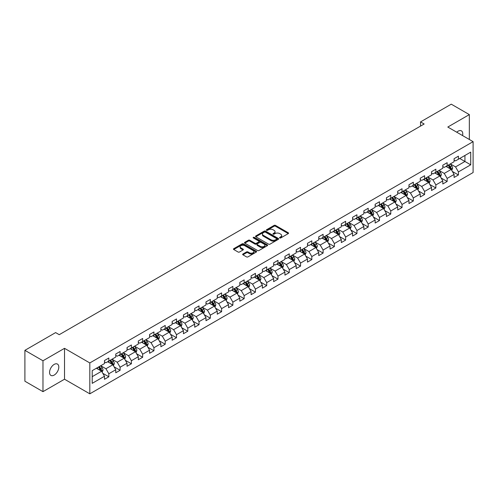 <?xml version="1.0" encoding="UTF-8"?>
<svg xmlns="http://www.w3.org/2000/svg" width="498" height="498" viewBox="0 0 498 498"><rect width="100%" height="100%" fill="white"/><g stroke="black" fill="none" stroke-linecap="round" stroke-linejoin="round"><path stroke-width="0.75" d="M279.745 237.951A0.703 0.405 0 0 0 280.735 237.951L288.274 233.599A1.002 0.579 0 0 0 288.572 233.189A1.002 0.579 0 0 0 288.274 232.778L275.506 225.407A1.002 0.579 0 0 0 274.087 225.407L266.548 229.759A0.703 0.405 0 0 0 267.538 230.331L268.515 229.771A3.212 1.855 0 0 1 273.053 229.771L274.118 230.381A3.212 1.855 0 0 1 275.058 231.695A3.212 1.855 0 0 1 274.118 233.008L273.147 233.568A0.703 0.405 0 0 0 274.137 234.141L275.114 233.581A3.212 1.855 0 0 1 279.658 233.581L280.716 234.191A3.212 1.855 0 0 1 281.663 235.504A3.212 1.855 0 0 1 280.716 236.818L279.745 237.378A0.703 0.405 0 0 0 279.745 237.951L279.745 237.378M54.176 375.087A6.542 3.779 120 0 0 58.453 369.323A6.542 3.779 120 0 0 57.451 364.075A6.542 3.779 120 0 0 54.176 364.399A6.542 3.779 120 0 0 49.906 370.17A6.542 3.779 120 0 0 50.908 375.411A6.542 3.779 120 0 0 54.176 375.087M462.555 135.562A6.542 3.779 120 0 0 461.409 130.856A6.542 3.779 120 0 0 458.135 131.179A6.542 3.779 120 0 0 456.753 132.219M242.937 253.999A1.002 0.579 0 0 0 242.638 254.41A1.002 0.579 0 0 0 242.937 254.82L246.516 256.887A1.002 0.579 0 0 0 247.936 256.887L256.308 252.056A1.002 0.579 0 0 0 256.601 251.646A1.002 0.579 0 0 0 256.308 251.235L243.534 243.858A1.002 0.579 0 0 0 242.121 243.858L233.743 248.695A1.002 0.579 0 0 0 233.45 249.106A1.002 0.579 0 0 0 233.743 249.517L238.075 252.013A1.002 0.579 0 0 0 239.494 252.013L243.074 249.946A1.002 0.579 0 0 0 243.373 249.535A1.002 0.579 0 0 0 243.074 249.125L240.932 247.886A2.683 1.55 0 0 1 240.142 246.79A2.683 1.55 0 0 1 241.798 245.358A2.683 1.55 0 0 1 244.723 245.695L253.133 250.55A2.683 1.55 0 0 1 253.918 251.646A2.683 1.55 0 0 1 252.262 253.077A2.683 1.55 0 0 1 249.336 252.741L247.936 251.932A1.002 0.579 0 0 0 246.516 251.932L242.937 253.999L242.937 254.82M64.516 348.332L42.971 360.77L24.9 350.337L24.9 381.219L42.971 391.658L64.516 379.221L89.814 393.825L89.814 362.942L64.516 348.332L64.516 379.221M469.34 139.484L469.34 114.608L447.795 127.046L473.1 141.656L89.814 362.942M469.34 114.608L451.269 104.175L420.542 121.91L420.542 126.087M24.9 350.337L55.62 332.596L59.237 334.687L424.159 124.002L420.542 121.91M268.584 244.151A1.002 0.579 0 0 0 270.003 244.151L278.376 239.314A1.002 0.579 0 0 0 278.675 238.903A1.002 0.579 0 0 0 278.376 238.492L265.608 231.122A1.002 0.579 0 0 0 264.189 231.122L255.81 235.952A1.002 0.579 0 0 0 255.518 236.363A1.002 0.579 0 0 0 255.81 236.774L268.584 244.151M253.644 238.106A0.703 0.405 0 0 1 254.36 238.2L254.36 237.365L267.345 244.867A1.002 0.579 0 0 1 267.638 245.277A1.002 0.579 0 0 1 267.345 245.682L258.972 250.519A1.002 0.579 0 0 1 257.553 250.519L244.779 243.142L244.779 242.327A1.002 0.579 0 0 0 244.487 242.738A1.002 0.579 0 0 0 244.779 243.142M244.779 242.327L248.365 240.254A1.002 0.579 0 0 1 249.784 240.254L254.964 243.248A1.002 0.579 0 0 0 256.383 243.248L258.761 241.872A1.002 0.579 0 0 0 259.053 241.468A1.002 0.579 0 0 0 258.761 241.057L253.364 237.944A0.703 0.405 0 0 1 254.36 237.365M89.814 393.825L473.1 172.538L473.1 141.656M102.793 373.313L108.832 376.799L108.832 373.749L115.766 369.746L115.766 372.79L120.105 370.288L120.105 367.238L127.046 363.235L127.046 366.279L131.385 363.777L131.385 360.726L138.326 356.724L138.326 359.768L142.658 357.265L142.658 354.215L149.599 350.212L149.599 353.256L153.938 350.754L153.938 347.71L160.879 343.701L160.879 346.745L165.218 344.243L165.218 341.198L172.152 337.19L172.152 340.234L176.491 337.731L176.491 334.687L183.432 330.678L183.432 333.722L187.771 331.22L187.771 328.176L194.712 324.167L194.712 327.217L199.044 324.708L199.044 321.664L205.985 317.656L205.985 320.706L210.324 318.197L210.324 315.153L217.265 311.144L217.265 314.194L221.604 311.686L221.604 308.642L228.545 304.633L228.545 307.683L232.877 305.174L232.877 302.13L239.818 298.121L239.818 301.172L244.157 298.669L244.157 295.619L251.098 291.61L251.098 294.66L255.437 292.158L255.437 289.108L262.371 285.105L262.371 288.149L266.71 285.647L266.71 282.596L273.651 278.594L273.651 281.638L277.99 279.135L277.99 276.085L284.931 272.082L284.931 275.126L289.263 272.624L289.263 269.574L296.204 265.571L296.204 268.615L300.543 266.113L300.543 263.062L307.484 259.06L307.484 262.104L311.823 259.601L311.823 256.557L318.757 252.548L318.757 255.592L323.096 253.09L323.096 250.046L330.037 246.037L330.037 249.081L334.376 246.578L334.376 243.534L341.317 239.526L341.317 242.576L345.649 240.067L345.649 237.023L352.59 233.014L352.59 236.064L356.929 233.556L356.929 230.512L363.87 226.503L363.87 229.553L368.209 227.044L368.209 224L375.15 219.992L375.15 223.042L379.482 220.533L379.482 217.489L386.423 213.48L386.423 216.53L390.762 214.028L390.762 210.978L397.703 206.969L397.703 210.019L402.042 207.517L402.042 204.466L408.976 200.464L408.976 203.508L413.315 201.005L413.315 197.955L420.256 193.952L420.256 196.996L424.595 194.494L424.595 191.444L431.536 187.441L431.536 190.485L435.868 187.983L435.868 184.932L442.809 180.93L442.809 183.974L447.148 181.471L447.148 178.421L454.089 174.418L454.089 177.462L458.428 174.96L458.428 171.916L470.716 164.819L470.716 152.127L464.933 155.469L464.933 161.476L470.716 164.819M108.832 376.799L104.493 379.302L104.493 376.251L92.205 383.348L92.205 370.661L104.493 363.565L104.493 360.521L108.832 358.018L108.832 361.062L115.766 357.054L115.766 354.01L120.105 351.507L120.105 354.551L127.046 350.542L127.046 347.498L131.385 344.996L131.385 348.04L138.326 344.031L138.326 340.987L142.658 338.484L142.658 341.528L149.599 337.526L149.599 334.475L153.938 331.973L153.938 335.017L160.879 331.014L160.879 327.964L165.218 325.462L165.218 328.506L172.152 324.503L172.152 321.453L176.491 318.95L176.491 321.994L183.432 317.992L183.432 314.941L187.771 312.439L187.771 315.483L194.712 311.48L194.712 308.43L199.044 305.928L199.044 308.978L205.985 304.969L205.985 301.919L210.324 299.416L210.324 302.467L217.265 298.458L217.265 295.414L221.604 292.905L221.604 295.955L228.545 291.946L228.545 288.902L232.877 286.394L232.877 289.444L239.818 285.435L239.818 282.391L244.157 279.882L244.157 282.932L251.098 278.924L251.098 275.88L255.437 273.371L255.437 276.421L262.371 272.412L262.371 269.368L266.71 266.866L266.71 269.91L273.651 265.901L273.651 262.857L277.99 260.354L277.99 263.398L284.931 259.39L284.931 256.346L289.263 253.843L289.263 256.887L296.204 252.884L296.204 249.834L300.543 247.332L300.543 250.376L307.484 246.373L307.484 243.323L311.823 240.82L311.823 243.864L318.757 239.862L318.757 236.811L323.096 234.309L323.096 237.353L330.037 233.35L330.037 230.3L334.376 227.798L334.376 230.842L341.317 226.839L341.317 223.789L345.649 221.286L345.649 224.337L352.59 220.328L352.59 217.277L356.929 214.775L356.929 217.825L363.87 213.816L363.87 210.772L368.209 208.264L368.209 211.314L375.15 207.305L375.15 204.261L379.482 201.752L379.482 204.803L386.423 200.794L386.423 197.75L390.762 195.241L390.762 198.291L397.703 194.282L397.703 191.238L402.042 188.73L402.042 191.78L408.976 187.771L408.976 184.727L413.315 182.224L413.315 185.268L420.256 181.26L420.256 178.216L424.595 175.713L424.595 178.757L431.536 174.748L431.536 171.704L435.868 169.202L435.868 172.246L442.809 168.237L442.809 165.193L447.148 162.69L447.148 165.734L454.089 161.732L454.089 158.681L458.428 156.179L458.428 159.223L470.716 152.127M107.674 361.729L112.878 364.735L105.937 368.744L100.733 365.737M104.493 361.897L105.937 362.731L108.832 361.062M105.937 368.744L108.832 373.749M112.878 364.735L115.766 369.746M118.947 355.217L124.158 358.224L117.217 362.233L112.013 359.226M115.766 355.385L117.217 356.219L120.105 354.551M117.217 362.233L120.105 367.238M124.158 358.224L127.046 363.235M130.227 348.706L135.431 351.713L128.49 355.721L123.286 352.715M127.046 348.874L128.49 349.708L131.385 348.04M128.49 355.721L131.385 360.726M135.431 351.713L138.326 356.724M141.507 342.194L146.711 345.201L139.77 349.21L134.566 346.203M138.326 342.363L139.77 343.197L142.658 341.528M139.77 349.21L142.658 354.215M146.711 345.201L149.599 350.212M152.78 335.689L157.984 338.69L151.05 342.699L145.839 339.692M149.599 335.851L151.05 336.685L153.938 335.017M151.05 342.699L153.938 347.71M157.984 338.69L160.879 343.701M164.06 329.178L169.264 332.178L162.323 336.187L157.119 333.181M160.879 329.34L162.323 330.18L165.218 328.506M162.323 336.187L165.218 341.198M169.264 332.178L172.152 337.19M175.333 322.667L180.544 325.667L173.603 329.676L168.399 326.669M172.152 322.835L173.603 323.669L176.491 321.994M173.603 329.676L176.491 334.687M180.544 325.667L183.432 330.678M186.613 316.155L191.817 319.162L184.876 323.165L179.672 320.158M183.432 316.323L184.876 317.158L187.771 315.483M184.876 323.165L187.771 328.176M191.817 319.162L194.712 324.167M197.893 309.644L203.097 312.651L196.156 316.653L190.952 313.647M194.712 309.812L196.156 310.646L199.044 308.978M196.156 316.653L199.044 321.664M203.097 312.651L205.985 317.656M209.166 303.133L214.37 306.139L207.436 310.142L202.225 307.142M205.985 303.301L207.436 304.135L210.324 302.467M207.436 310.142L210.324 315.153M214.37 306.139L217.265 311.144M220.446 296.621L225.65 299.628L218.709 303.631L213.505 300.63M217.265 296.789L218.709 297.623L221.604 295.955M218.709 303.631L221.604 308.642M225.65 299.628L228.545 304.633M231.726 290.11L236.93 293.117L229.989 297.119L224.785 294.119M228.545 290.278L229.989 291.112L232.877 289.444M229.989 297.119L232.877 302.13M236.93 293.117L239.818 298.121M242.999 283.599L248.203 286.605L241.262 290.614L236.058 287.607M239.818 283.767L241.262 284.601L244.157 282.932M241.262 290.614L244.157 295.619M248.203 286.605L251.098 291.61M254.279 277.087L259.483 280.094L252.542 284.103L247.338 281.096M251.098 277.255L252.542 278.089L255.437 276.421M252.542 284.103L255.437 289.108M259.483 280.094L262.371 285.105M265.552 270.576L270.756 273.583L263.822 277.591L258.611 274.585M262.371 270.744L263.822 271.578L266.71 269.91M263.822 277.591L266.71 282.596M270.756 273.583L273.651 278.594M276.832 264.065L282.036 267.071L275.095 271.08L269.891 268.073M273.651 264.233L275.095 265.067L277.99 263.398M275.095 271.08L277.99 276.085M282.036 267.071L284.931 272.082M288.112 257.553L293.316 260.56L286.375 264.569L281.171 261.562M284.931 257.721L286.375 258.555L289.263 256.887M286.375 264.569L289.263 269.574M293.316 260.56L296.204 265.571M299.385 251.048L304.589 254.048L297.648 258.057L292.444 255.051M296.204 251.21L297.648 252.044L300.543 250.376M297.648 258.057L300.543 263.062M304.589 254.048L307.484 259.06M310.665 244.537L315.869 247.537L308.928 251.546L303.724 248.539M307.484 244.699L308.928 245.539L311.823 243.864M308.928 251.546L311.823 256.557M315.869 247.537L318.757 252.548M321.938 238.025L327.149 241.026L320.208 245.035L315.004 242.028M318.757 238.187L320.208 239.028L323.096 237.353M320.208 245.035L323.096 250.046M327.149 241.026L330.037 246.037M333.218 231.514L338.422 234.514L331.481 238.523L326.277 235.517M330.037 231.682L331.481 232.516L334.376 230.842M331.481 238.523L334.376 243.534M338.422 234.514L341.317 239.526M344.498 225.003L349.702 228.009L342.761 232.012L337.557 229.005M341.317 225.171L342.761 226.005L345.649 224.337M342.761 232.012L345.649 237.023M349.702 228.009L352.59 233.014M355.771 218.491L360.975 221.498L354.041 225.501L348.83 222.5M352.59 218.659L354.041 219.494L356.929 217.825M354.041 225.501L356.929 230.512M360.975 221.498L363.87 226.503M367.051 211.98L372.255 214.987L365.314 218.989L360.11 215.989M363.87 212.148L365.314 212.982L368.209 211.314M365.314 218.989L368.209 224M372.255 214.987L375.15 219.992M378.324 205.469L383.535 208.475L376.594 212.478L371.39 209.477M375.15 205.637L376.594 206.471L379.482 204.803M376.594 212.478L379.482 217.489M383.535 208.475L386.423 213.48M389.604 198.957L394.808 201.964L387.867 205.973L382.663 202.966M386.423 199.125L387.867 199.959L390.762 198.291M387.867 205.973L390.762 210.978M394.808 201.964L397.703 206.969M400.884 192.446L406.088 195.453L399.147 199.461L393.943 196.455M397.703 192.614L399.147 193.448L402.042 191.78M399.147 199.461L402.042 204.466M406.088 195.453L408.976 200.464M412.157 185.935L417.361 188.941L410.427 192.95L405.216 189.943M408.976 186.103L410.427 186.937L413.315 185.268M410.427 192.95L413.315 197.955M417.361 188.941L420.256 193.952M423.437 179.423L428.641 182.43L421.7 186.439L416.496 183.432M420.256 179.591L421.7 180.425L424.595 178.757M421.7 186.439L424.595 191.444M428.641 182.43L431.536 187.441M434.717 172.912L439.921 175.919L432.98 179.927L427.776 176.921M431.536 173.08L432.98 173.914L435.868 172.246M432.98 179.927L435.868 184.932M439.921 175.919L442.809 180.93M445.99 166.4L451.194 169.407L444.253 173.416L439.049 170.409M442.809 166.569L444.253 167.403L447.148 165.734M444.253 173.416L447.148 178.421M451.194 169.407L454.089 174.418M459.729 158.476L464.933 161.476L455.533 166.905L450.329 163.898M454.089 160.057L455.533 160.891L458.428 159.223M455.533 166.905L458.428 171.916M42.971 360.77L42.971 391.658M92.205 376.675L101.598 371.247L96.394 368.24M101.598 371.247L104.493 376.251M452.389 171.474L458.428 174.96M441.11 177.985L447.148 181.471M429.836 184.497L435.868 187.983M418.557 191.008L424.595 194.494M407.277 197.519L413.315 201.005M396.003 204.031L402.042 207.517M384.724 210.542L390.762 214.028M373.45 217.053L379.482 220.533M362.171 223.565L368.209 227.044M350.891 230.07L356.929 233.556M339.617 236.581L345.649 240.067M328.338 243.092L334.376 246.578M317.064 249.604L323.096 253.09M305.784 256.115L311.823 259.601M294.505 262.627L300.543 266.113M283.231 269.138L289.263 272.624M271.952 275.649L277.99 279.135M260.672 282.161L266.71 285.647M249.398 288.672L255.437 292.158M238.119 295.183L244.157 298.669M226.845 301.695L232.877 305.174M215.566 308.206L221.604 311.686M204.286 314.711L210.324 318.197M193.012 321.222L199.044 324.708M181.733 327.734L187.771 331.22M170.459 334.245L176.491 337.731M159.179 340.757L165.218 344.243M147.9 347.268L153.938 350.754M136.626 353.779L142.658 357.265M125.347 360.291L131.385 363.777M114.073 366.802L120.105 370.288M280.025 238.05L280.716 237.652A3.212 1.855 0 0 0 281.663 236.338L281.663 235.504M275.058 231.695L275.058 232.529A3.212 1.855 0 0 1 274.118 233.842L273.427 234.241M288.261 233.606L275.506 226.241A1.002 0.579 0 0 0 274.087 226.241L266.828 230.431M278.363 239.32L265.608 231.956A1.002 0.579 0 0 0 264.189 231.956L255.829 236.78L255.81 235.952M276.602 239.189A0.703 0.405 0 0 0 276.602 238.617L265.39 232.143A0.703 0.405 0 0 0 264.401 232.143L263.367 232.74A3.212 1.855 0 0 0 262.427 234.048A3.212 1.855 0 0 0 263.367 235.361L271.036 239.787A3.212 1.855 0 0 0 275.575 239.787L276.602 239.189L276.602 240.024A0.703 0.405 0 0 0 276.807 239.737L276.807 238.903M262.427 234.048L262.427 234.882A3.212 1.855 0 0 0 263.367 236.195L263.367 235.361M276.602 240.024L275.575 240.621A3.212 1.855 0 0 1 271.036 240.621L263.367 236.195M244.792 243.155L248.365 241.088L248.365 240.254M259.053 241.468L259.053 242.302A1.002 0.579 0 0 1 258.761 242.707L256.383 244.082A1.002 0.579 0 0 1 254.964 244.082L249.784 241.088A1.002 0.579 0 0 0 248.365 241.088M254.36 238.2L267.333 245.695M260.336 246.348A2.683 1.55 0 0 0 263.261 246.684A2.683 1.55 0 0 0 264.917 245.253A2.683 1.55 0 0 0 264.133 244.157L261.17 242.445A1.002 0.579 0 0 0 259.751 242.445L257.373 243.821A1.002 0.579 0 0 0 257.08 244.232A1.002 0.579 0 0 0 257.373 244.643L260.336 246.348L260.336 247.182A2.683 1.55 0 0 0 263.261 247.518A2.683 1.55 0 0 0 264.917 246.087L264.917 245.253M257.08 244.232L257.08 245.066A1.002 0.579 0 0 0 257.373 245.477L257.373 244.643M260.336 247.182L257.373 245.477M253.918 251.646L253.918 252.48A2.683 1.55 0 0 1 252.262 253.912A2.683 1.55 0 0 1 249.336 253.575L247.936 252.766A1.002 0.579 0 0 0 246.516 252.766L242.949 254.827M240.142 246.79L240.142 247.624A2.683 1.55 0 0 0 240.932 248.72L240.932 247.886M243.061 249.952L240.932 248.72M256.296 252.063L243.534 244.699A1.002 0.579 0 0 0 242.121 244.699L233.761 249.523L233.743 248.695M451.767 170.397L452.626 168.231A2.708 1.562 -120 0 0 451.761 165.927L450.273 163.935M447.671 167.372L446.656 166.021M448.032 165.224L449.52 167.216A2.708 1.562 60 0 1 450.298 168.847L451.163 168.349A2.708 1.562 -120 0 0 450.391 166.718L448.897 164.726M448.219 165.118L449.875 167.328A1.382 0.797 60 0 1 450.124 167.745L451.163 168.349M440.487 176.908L441.353 174.742A2.708 1.562 -120 0 0 440.487 172.433L438.993 170.447M436.391 173.883L435.377 172.532M436.752 171.735L438.246 173.727A2.708 1.562 60 0 1 439.018 175.358L439.89 174.86A2.708 1.562 -120 0 0 439.112 173.229L437.618 171.237M436.939 171.629L438.595 173.839A1.382 0.797 60 0 1 438.85 174.256L439.89 174.86M429.214 183.42L430.073 181.253A2.708 1.562 -120 0 0 429.208 178.944L427.714 176.952M425.118 180.394L424.103 179.043M425.473 178.247L426.967 180.239A2.708 1.562 60 0 1 427.745 181.87L428.61 181.372A2.708 1.562 -120 0 0 427.832 179.741L426.344 177.749M425.666 178.141L427.321 180.351A1.382 0.797 60 0 1 427.57 180.768L428.61 181.372M417.934 189.931L418.793 187.765A2.708 1.562 -120 0 0 417.928 185.455L416.44 183.463M413.838 186.906L412.823 185.555M414.199 184.758L415.687 186.75A2.708 1.562 60 0 1 416.465 188.381L417.33 187.877A2.708 1.562 -120 0 0 416.558 186.252L415.064 184.26M414.386 184.652L416.042 186.862A1.382 0.797 60 0 1 416.291 187.279L417.33 187.877M406.661 196.442L407.52 194.276A2.708 1.562 -120 0 0 406.654 191.967L405.16 189.975M402.558 193.417L401.55 192.066M402.919 191.269L404.413 193.261A2.708 1.562 60 0 1 405.185 194.892L406.057 194.388A2.708 1.562 -120 0 0 405.279 192.763L403.791 190.771M403.106 191.164L404.762 193.373A1.382 0.797 60 0 1 405.017 193.79L406.057 194.388M395.381 202.954L396.24 200.787A2.708 1.562 -120 0 0 395.375 198.478L393.887 196.486M391.285 199.928L390.27 198.571M391.646 197.781L393.134 199.773A2.708 1.562 60 0 1 393.912 201.404L394.777 200.899A2.708 1.562 -120 0 0 394.005 199.275L392.511 197.283M391.833 197.675L393.488 199.885A1.382 0.797 60 0 1 393.737 200.302L394.777 200.899M384.101 209.465L384.96 207.299A2.708 1.562 -120 0 0 384.101 204.989L382.607 202.997M380.005 206.44L378.99 205.083M380.366 204.292L381.86 206.284A2.708 1.562 60 0 1 382.632 207.915L383.504 207.411A2.708 1.562 -120 0 0 382.725 205.78L381.231 203.794M380.553 204.18L382.209 206.39A1.382 0.797 60 0 1 382.458 206.813L383.504 207.411M372.828 215.976L373.687 213.81A2.708 1.562 -120 0 0 372.821 211.501L371.327 209.509M368.725 212.951L367.717 211.594M369.086 210.803L370.58 212.795A2.708 1.562 60 0 1 371.359 214.426L372.224 213.922A2.708 1.562 -120 0 0 371.446 212.291L369.958 210.299M369.279 210.691L370.935 212.901A1.382 0.797 60 0 1 371.184 213.325L372.224 213.922M361.548 222.488L362.407 220.321A2.708 1.562 -120 0 0 361.542 218.012L360.054 216.02M357.452 219.462L356.437 218.105M357.813 217.315L359.301 219.307A2.708 1.562 60 0 1 360.079 220.938L360.944 220.433A2.708 1.562 -120 0 0 360.172 218.803L358.678 216.811M358 217.203L359.656 219.413A1.382 0.797 60 0 1 359.905 219.836L360.944 220.433M350.275 228.993L351.134 226.827A2.708 1.562 -120 0 0 350.268 224.523L348.774 222.531M346.172 225.968L345.158 224.617M346.533 223.826L348.027 225.818A2.708 1.562 60 0 1 348.799 227.443L349.671 226.945A2.708 1.562 -120 0 0 348.893 225.314L347.399 223.322M346.72 223.714L348.376 225.924A1.382 0.797 60 0 1 348.631 226.347L349.671 226.945M338.995 235.504L339.854 233.338A2.708 1.562 -120 0 0 338.989 231.035L337.495 229.043M334.899 232.479L333.884 231.128M335.254 230.337L336.748 232.329A2.708 1.562 60 0 1 337.526 233.954L338.391 233.456A2.708 1.562 -120 0 0 337.619 231.825L336.125 229.833M335.447 230.225L337.102 232.435A1.382 0.797 60 0 1 337.351 232.852L338.391 233.456M327.715 242.016L328.574 239.849A2.708 1.562 -120 0 0 327.715 237.546L326.221 235.554M323.619 238.99L322.604 237.639M323.98 236.849L325.474 238.841A2.708 1.562 60 0 1 326.246 240.466L327.111 239.968A2.708 1.562 -120 0 0 326.339 238.337L324.845 236.345M324.167 236.737L325.823 238.947A1.382 0.797 60 0 1 326.072 239.364L327.111 239.968M316.442 248.527L317.301 246.361A2.708 1.562 -120 0 0 316.435 244.057L314.941 242.065M312.339 245.502L311.331 244.151M312.7 243.36L314.194 245.346A2.708 1.562 60 0 1 314.973 246.977L315.838 246.479A2.708 1.562 -120 0 0 315.06 244.848L313.572 242.856M312.893 243.248L314.543 245.458A1.382 0.797 60 0 1 314.798 245.875L315.838 246.479M305.162 255.038L306.021 252.872A2.708 1.562 -120 0 0 305.156 250.569L303.668 248.577M301.066 252.013L300.051 250.662M301.427 249.865L302.915 251.857A2.708 1.562 60 0 1 303.693 253.488L304.558 252.99A2.708 1.562 -120 0 0 303.786 251.359L302.292 249.367M301.614 249.759L303.27 251.969A1.382 0.797 60 0 1 303.519 252.386L304.558 252.99M293.882 261.55L294.748 259.383A2.708 1.562 -120 0 0 293.882 257.08L292.388 255.088M289.786 258.524L288.772 257.173M290.147 256.377L291.641 258.369A2.708 1.562 60 0 1 292.413 260L293.285 259.502A2.708 1.562 -120 0 0 292.507 257.871L291.013 255.879M290.334 256.271L291.99 258.481A1.382 0.797 60 0 1 292.245 258.898L293.285 259.502M282.609 268.061L283.468 265.895A2.708 1.562 -120 0 0 282.603 263.585L281.109 261.593M278.513 265.036L277.498 263.685M278.868 262.888L280.362 264.88A2.708 1.562 60 0 1 281.14 266.511L282.005 266.013A2.708 1.562 -120 0 0 281.227 264.382L279.739 262.39M279.061 262.782L280.716 264.992A1.382 0.797 60 0 1 280.965 265.409L282.005 266.013M271.329 274.572L272.188 272.406A2.708 1.562 -120 0 0 271.323 270.097L269.835 268.105M267.233 271.547L266.218 270.196M267.594 269.399L269.082 271.391A2.708 1.562 60 0 1 269.86 273.022L270.725 272.524A2.708 1.562 -120 0 0 269.953 270.893L268.459 268.901M267.781 269.294L269.437 271.503A1.382 0.797 60 0 1 269.686 271.92L270.725 272.524M260.056 281.084L260.915 278.917A2.708 1.562 -120 0 0 260.049 276.608L258.555 274.616M255.953 278.058L254.945 276.707M256.314 275.911L257.808 277.903A2.708 1.562 60 0 1 258.58 279.534L259.452 279.029A2.708 1.562 -120 0 0 258.674 277.405L257.186 275.413M256.507 275.805L258.157 278.015A1.382 0.797 60 0 1 258.412 278.432L259.452 279.029M248.776 287.595L249.635 285.429A2.708 1.562 -120 0 0 248.77 283.119L247.282 281.127M244.68 284.57L243.665 283.213M245.041 282.422L246.529 284.414A2.708 1.562 60 0 1 247.307 286.045L248.172 285.541A2.708 1.562 -120 0 0 247.4 283.916L245.906 281.924M245.228 282.316L246.884 284.526A1.382 0.797 60 0 1 247.133 284.943L248.172 285.541M237.496 294.106L238.361 291.94A2.708 1.562 -120 0 0 237.496 289.631L236.002 287.639M233.4 291.081L232.385 289.724M233.761 288.933L235.255 290.925A2.708 1.562 60 0 1 236.027 292.556L236.899 292.052A2.708 1.562 -120 0 0 236.12 290.427L234.626 288.435M233.948 288.828L235.604 291.031A1.382 0.797 60 0 1 235.853 291.454L236.899 292.052M226.223 300.618L227.082 298.451A2.708 1.562 -120 0 0 226.216 296.142L224.723 294.15M222.127 297.592L221.112 296.235M222.482 295.445L223.976 297.437A2.708 1.562 60 0 1 224.754 299.068L225.619 298.563A2.708 1.562 -120 0 0 224.841 296.933L223.353 294.941M222.674 295.333L224.33 297.543A1.382 0.797 60 0 1 224.579 297.966L225.619 298.563M214.943 307.129L215.802 304.963A2.708 1.562 -120 0 0 214.937 302.653L213.449 300.661M210.847 304.104L209.832 302.747M211.208 301.956L212.696 303.948A2.708 1.562 60 0 1 213.474 305.579L214.339 305.075A2.708 1.562 -120 0 0 213.567 303.444L212.073 301.452M211.395 301.844L213.051 304.054A1.382 0.797 60 0 1 213.3 304.477L214.339 305.075M203.67 313.64L204.529 311.468A2.708 1.562 -120 0 0 203.663 309.165L202.169 307.173M199.567 310.615L198.553 309.258M199.928 308.467L201.422 310.459A2.708 1.562 60 0 1 202.194 312.09L203.066 311.586A2.708 1.562 -120 0 0 202.288 309.955L200.794 307.963M200.115 308.355L201.771 310.565A1.382 0.797 60 0 1 202.026 310.989L203.066 311.586M192.39 320.146L193.249 317.979A2.708 1.562 -120 0 0 192.384 315.676L190.896 313.684M188.294 317.12L187.279 315.769M188.655 314.979L190.143 316.971A2.708 1.562 60 0 1 190.921 318.596L191.786 318.098A2.708 1.562 -120 0 0 191.014 316.467L189.52 314.475M188.842 314.867L190.497 317.077A1.382 0.797 60 0 1 190.746 317.5L191.786 318.098M181.11 326.657L181.969 324.491A2.708 1.562 -120 0 0 181.11 322.187L179.616 320.195M177.014 323.632L175.999 322.281M177.375 321.49L178.869 323.482A2.708 1.562 60 0 1 179.641 325.107L180.513 324.609A2.708 1.562 -120 0 0 179.734 322.978L178.24 320.986M177.562 321.378L179.218 323.588A1.382 0.797 60 0 1 179.467 324.005L180.513 324.609M169.837 333.168L170.696 331.002A2.708 1.562 -120 0 0 169.83 328.699L168.336 326.707M165.734 330.143L164.726 328.792M166.095 328.001L167.589 329.993A2.708 1.562 60 0 1 168.368 331.618L169.233 331.12A2.708 1.562 -120 0 0 168.455 329.489L166.967 327.497M166.288 327.889L167.944 330.099A1.382 0.797 60 0 1 168.193 330.516L169.233 331.12M158.557 339.68L159.416 337.513A2.708 1.562 -120 0 0 158.551 335.21L157.063 333.218M154.461 336.654L153.446 335.303M154.822 334.507L156.31 336.499A2.708 1.562 60 0 1 157.088 338.13L157.953 337.632A2.708 1.562 -120 0 0 157.181 336.001L155.687 334.009M155.009 334.401L156.665 336.611A1.382 0.797 60 0 1 156.914 337.028L157.953 337.632M147.277 346.191L148.143 344.025A2.708 1.562 -120 0 0 147.277 341.721L145.783 339.729M143.181 343.166L142.167 341.815M143.542 341.018L145.036 343.01A2.708 1.562 60 0 1 145.808 344.641L146.68 344.143A2.708 1.562 -120 0 0 145.902 342.512L144.408 340.52M143.729 340.912L145.385 343.122A1.382 0.797 60 0 1 145.64 343.539L146.68 344.143M136.004 352.702L136.863 350.536A2.708 1.562 -120 0 0 135.998 348.226L134.504 346.235M131.908 349.677L130.893 348.326M132.263 347.529L133.757 349.521A2.708 1.562 60 0 1 134.535 351.152L135.4 350.654A2.708 1.562 -120 0 0 134.622 349.023L133.134 347.031M132.456 347.423L134.111 349.633A1.382 0.797 60 0 1 134.36 350.05L135.4 350.654M124.724 359.214L125.583 357.047A2.708 1.562 -120 0 0 124.724 354.738L123.23 352.746M120.628 356.188L119.613 354.837M120.989 354.041L122.483 356.033A2.708 1.562 60 0 1 123.255 357.664L124.12 357.166A2.708 1.562 -120 0 0 123.348 355.535L121.854 353.543M121.176 353.935L122.832 356.145A1.382 0.797 60 0 1 123.081 356.562L124.12 357.166M113.451 365.725L114.31 363.559A2.708 1.562 -120 0 0 113.444 361.249L111.95 359.257M109.348 362.7L108.34 361.349M109.709 360.552L111.203 362.544A2.708 1.562 60 0 1 111.975 364.175L112.847 363.671A2.708 1.562 -120 0 0 112.069 362.046L110.581 360.054M109.902 360.446L111.552 362.656A1.382 0.797 60 0 1 111.807 363.073L112.847 363.671M102.171 372.236L103.03 370.07A2.708 1.562 -120 0 0 102.165 367.761L100.677 365.769M98.075 369.211L97.06 367.86M98.436 367.063L99.924 369.055A2.708 1.562 60 0 1 100.702 370.686L101.567 370.182A2.708 1.562 -120 0 0 100.795 368.557L99.301 366.565M98.623 366.958L100.279 369.167A1.382 0.797 60 0 1 100.528 369.584L101.567 370.182M280.716 237.652L280.716 236.818M273.147 234.141L273.147 233.568M274.118 233.842L274.118 233.008M266.548 230.331L266.548 229.759M274.087 226.241L274.087 225.407M275.506 226.241L275.506 225.407M288.274 233.599L288.274 232.778M264.189 231.956L264.189 231.122M265.608 231.956L265.608 231.122M278.376 239.314L278.376 238.492M271.036 240.621L271.036 239.787M275.575 240.621L275.575 239.787M249.784 241.088L249.784 240.254M254.964 244.082L254.964 243.248M256.383 244.082L256.383 243.248M258.761 242.707L258.761 241.872M267.345 245.682L267.345 244.867M246.516 252.766L246.516 251.932M247.936 252.766L247.936 251.932M249.336 253.575L249.336 252.741M243.074 249.946L243.074 249.125M242.121 244.699L242.121 243.858M243.534 244.699L243.534 243.858M256.308 252.056L256.308 251.235M450.927 169.252L452.607 168.287M450.391 166.718L451.761 165.927M448.461 167.832L449.52 167.216M439.653 175.763L441.334 174.792M439.112 173.229L440.487 172.433M437.182 174.344L438.246 173.727M428.373 182.274L430.054 181.303M427.832 179.741L429.208 178.944M425.908 180.855L426.967 180.239M417.094 188.786L418.774 187.814M416.558 186.252L417.928 185.455M414.629 187.36L415.687 186.75M405.82 195.297L407.501 194.326M405.279 192.763L406.654 191.967M403.355 193.871L404.413 193.261M394.541 201.808L396.221 200.837M394.005 199.275L395.375 198.478M392.075 200.383L393.134 199.773M383.267 208.32L384.948 207.349M382.725 205.78L384.101 204.989M380.796 206.894L381.86 206.284M371.987 214.831L373.668 213.86M371.446 212.291L372.821 211.501M369.522 213.405L370.58 212.795M360.708 221.342L362.388 220.371M360.172 218.803L361.542 218.012M358.243 219.917L359.301 219.307M349.434 227.854L351.115 226.883M348.893 225.314L350.268 224.523M346.969 226.428L348.027 225.818M338.154 234.365L339.835 233.394M337.619 231.825L338.989 231.035M335.689 232.94L336.748 232.329M326.881 240.876L328.562 239.905M326.339 238.337L327.715 237.546M324.41 239.451L325.474 238.841M315.601 247.388L317.282 246.417M315.06 244.848L316.435 244.057M313.136 245.962L314.194 245.346M304.322 253.893L306.002 252.928M303.786 251.359L305.156 250.569M301.856 252.474L302.915 251.857M293.048 260.404L294.729 259.439M292.507 257.871L293.882 257.08M290.583 258.985L291.641 258.369M281.768 266.916L283.449 265.944M281.227 264.382L282.603 263.585M279.303 265.496L280.362 264.88M270.495 273.427L272.176 272.456M269.953 270.893L271.323 270.097M268.024 272.001L269.082 271.391M259.215 279.938L260.896 278.967M258.674 277.405L260.049 276.608M256.75 278.513L257.808 277.903M247.936 286.45L249.616 285.479M247.4 283.916L248.77 283.119M245.47 285.024L246.529 284.414M236.662 292.961L238.343 291.99M236.12 290.427L237.496 289.631M234.191 291.535L235.255 290.925M225.382 299.472L227.063 298.501M224.841 296.933L226.216 296.142M222.917 298.047L223.976 297.437M214.103 305.984L215.783 305.013M213.567 303.444L214.937 302.653M211.638 304.558L212.696 303.948M202.829 312.495L204.51 311.524M202.288 309.955L203.663 309.165M200.364 311.069L201.422 310.459M191.549 319.006L193.23 318.035M191.014 316.467L192.384 315.676M189.084 317.581L190.143 316.971M180.276 325.518L181.957 324.547M179.734 322.978L181.11 322.187M177.805 324.092L178.869 323.482M168.996 332.029L170.677 331.058M168.455 329.489L169.83 328.699M166.531 330.604L167.589 329.993M157.717 338.534L159.397 337.569M157.181 336.001L158.551 335.21M155.252 337.115L156.31 336.499M146.443 345.046L148.124 344.081M145.902 342.512L147.277 341.721M143.978 343.626L145.036 343.01M135.163 351.557L136.844 350.586M134.622 349.023L135.998 348.226M132.698 350.138L133.757 349.521M123.89 358.068L125.571 357.097M123.348 355.535L124.724 354.738M121.419 356.643L122.483 356.033M112.61 364.58L114.291 363.608M112.069 362.046L113.444 361.249M110.145 363.154L111.203 362.544M101.331 371.091L103.011 370.12M100.795 368.557L102.165 367.761M98.865 369.665L99.924 369.055"/></g></svg>
